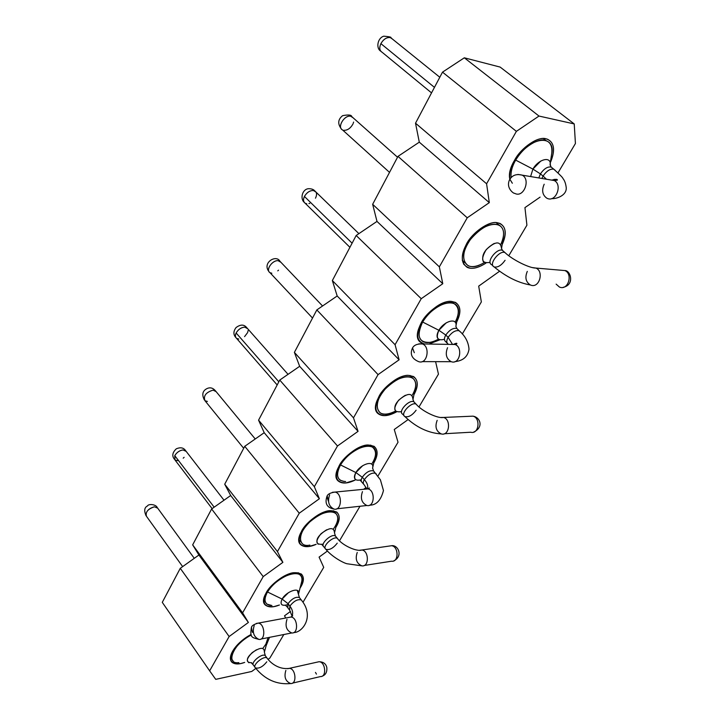 <?xml version="1.0" encoding="UTF-8"?>
<svg xmlns="http://www.w3.org/2000/svg" width="720" height="720" viewBox="0 0 720 720"><rect width="100%" height="100%" fill="white"/><g stroke="black" fill="none" stroke-linecap="round" stroke-linejoin="round"><path stroke-width="1.08" d="M244.746 446.319L224.712 484.227L277.443 551.574L299.268 513.198L244.746 446.319L299.268 513.198L319.383 498.744L264.204 432.702L244.746 446.319L264.204 432.702L319.383 498.744L314.343 486.684L337.491 445.986L279.756 380.07L258.57 420.165L314.343 486.684L258.57 420.165L264.204 432.702L258.57 420.165L279.756 380.07L337.491 445.986L358.056 431.352L299.655 366.3L279.756 380.07L299.655 366.3L294.39 352.386L316.836 309.915L337.185 295.983L332.352 280.557L356.175 235.485L376.992 221.409L372.654 204.3L397.989 156.375L419.292 142.164L415.521 123.192L442.503 72.144L464.319 57.807L500.148 67.086L574.227 123.93L539.001 116.055L516.384 131.355L486.585 183.771L489.312 202.635L467.244 217.791L439.353 266.841L442.782 283.716L421.236 298.701L395.073 344.709L399.114 359.802L378.063 374.616L353.484 417.843L358.056 431.352L337.491 445.986L314.343 486.684L319.383 498.744L299.268 513.198L277.443 551.574L224.712 484.227L230.679 495.513L211.626 508.977L192.663 544.869L242.595 612.864L263.214 576.603L211.626 508.977L263.214 576.603L282.888 562.347L230.679 495.513L282.888 562.347L277.443 551.574L282.888 562.347L263.214 576.603L242.595 612.864L192.663 544.869L198.909 555.021L180.27 568.314L162.279 602.352L209.637 670.833L229.14 636.525L180.27 568.314L229.14 636.525L248.391 622.458L198.909 555.021L248.391 622.458L242.595 612.864L248.391 622.458L229.14 636.525L209.637 670.833L162.279 602.352L180.27 568.314L198.909 555.021L192.663 544.869L211.626 508.977L230.679 495.513L224.712 484.227L244.746 446.319M215.73 679.356L209.637 670.833L215.73 679.356L251.739 671.463L215.73 679.356M323.721 567.369L303.021 602.217L323.721 567.369L319.086 557.109L327.402 551.052L319.086 557.109L323.721 567.369M283.833 634.518L269.874 658.035L283.833 634.518M359.838 506.538L339.507 540.774L359.838 506.538M398.025 442.242L377.937 476.064L398.025 442.242L394.263 429.489L408.078 419.598L394.263 429.489L398.025 442.242M251.739 671.463L255.834 668.43L251.739 671.463M268.038 659.394L269.874 658.035L268.038 659.394M285.714 618.012L284.517 615.816L290.475 611.433L284.517 615.816L285.714 618.012M363.627 489.303L366.102 487.521L363.627 489.303M418.986 406.935L438.453 374.148L435.6 361.656L438.453 374.148L418.986 406.935M456.219 344.25L456.669 343.485L456.219 344.25M462.303 333.999L481.347 301.932L478.692 286.128L499.563 271.251L478.692 286.128L481.347 301.932L462.303 333.999M508.779 255.735L526.914 225.198L524.943 207.612L540.09 197.127L524.943 207.612L526.914 225.198L508.779 255.735M553.617 180.225L554.148 179.334L553.617 180.225M558.009 172.845L575.424 143.514L574.227 123.93L575.424 143.514L558.009 172.845M367.929 444.996C377.496 445.644 379.476 451.584 373.851 462.825L373.743 463.005C378.126 455.517 378.216 449.937 374.022 446.274L367.929 444.996C351.234 445.419 327.123 474.651 339.129 481.608C342.891 483.912 348.219 483.408 355.122 480.078L345.861 482.949C336.069 482.733 333.873 476.91 339.291 465.48C344.025 455.985 359.847 444.699 367.929 444.996M329.733 510.669C339.363 510.75 341.541 516.069 336.285 526.635L335.826 527.391C340.029 520.641 340.308 515.493 336.663 511.965L329.733 510.669C313.632 511.902 290.718 538.488 301.374 545.166C304.857 547.416 309.798 547.137 316.179 544.32L308.889 546.516C299.07 546.831 296.685 541.62 301.725 530.892C306.153 521.973 321.624 510.831 329.733 510.669M293.661 572.715C303.309 572.283 305.676 577.044 300.753 586.989L300.015 588.195C304.029 582.057 304.452 577.314 301.284 573.966L293.661 572.715C278.091 574.614 256.275 598.986 265.752 605.34C268.965 607.509 273.519 607.401 279.414 604.998L273.942 606.618C264.105 607.41 261.54 602.757 266.247 592.677C270.396 584.28 285.525 573.282 293.661 572.715M269.523 637.344L266.13 645.705L269.523 637.344M244.683 662.409L240.84 663.534C231.003 664.749 228.294 660.609 232.695 651.123C236.421 644.796 242.541 639.252 251.055 634.491C236.169 642.33 226.242 657.135 232.083 662.373C235.017 664.461 239.22 664.47 244.683 662.409M408.42 375.372C417.744 376.524 419.589 382.968 413.946 394.686C418.5 386.334 418.365 380.286 413.559 376.542L408.42 375.372C391.086 374.796 365.67 407.223 379.197 414.342C383.247 416.682 388.98 415.881 396.414 411.957L385.011 415.62C375.273 414.81 373.311 408.303 379.134 396.099C384.201 385.974 400.392 374.553 408.42 375.372M451.431 301.41C460.386 303.048 462.141 309.924 456.669 322.047C461.34 312.696 460.944 306.153 455.472 302.409L451.431 301.41C433.404 299.619 406.566 335.916 421.794 343.044L424.422 343.971C416.547 341.181 415.557 333.99 421.461 322.389C426.906 311.571 443.475 300.024 451.431 301.41M439.794 339.849L428.886 344.043L439.794 339.849M497.196 222.705C505.737 224.829 507.384 232.128 502.155 244.629C506.88 234.144 506.169 227.088 500.013 223.452L497.196 222.705C489.879 221.139 475.011 230.337 468.135 241.317C460.719 253.494 460.386 262.161 467.145 267.327C471.663 269.505 477.927 268.101 485.919 263.124C479.943 266.94 474.867 268.65 470.718 268.245C461.16 266.004 459.756 257.895 466.524 243.918C472.374 232.344 489.339 220.662 497.196 222.705M546.003 138.789C554.049 141.372 555.606 149.085 550.674 161.928C555.372 150.174 554.301 142.596 547.452 139.203L546.003 138.789C531.954 135.054 505.611 163.35 509.85 179.253C509.112 173.277 510.696 166.932 514.584 160.218C520.893 147.807 538.272 136.008 546.003 138.789M464.319 57.807L539.001 116.055L574.227 123.93L500.148 67.086L464.319 57.807L442.503 72.144L516.384 131.355L539.001 116.055L464.319 57.807M486.585 183.771L516.384 131.355L442.503 72.144L415.521 123.192L486.585 183.771L415.521 123.192L419.292 142.164L489.312 202.635L486.585 183.771M419.292 142.164L397.989 156.375L467.244 217.791L489.312 202.635L419.292 142.164M397.989 156.375L372.654 204.3L439.353 266.841L467.244 217.791L397.989 156.375M372.654 204.3L376.992 221.409L442.782 283.716L439.353 266.841L372.654 204.3M376.992 221.409L356.175 235.485L421.236 298.701L442.782 283.716L376.992 221.409M395.073 344.709L421.236 298.701L356.175 235.485L332.352 280.557L395.073 344.709L332.352 280.557L337.185 295.983L399.114 359.802L395.073 344.709M337.185 295.983L316.836 309.915L378.063 374.616L399.114 359.802L337.185 295.983M316.836 309.915L294.39 352.386L353.484 417.843L378.063 374.616L316.836 309.915M294.39 352.386L299.655 366.3L358.056 431.352L353.484 417.843L294.39 352.386M216.135 391.653L213.084 390.132C205.929 392.31 203.229 395.847 204.975 400.734C203.211 395.892 205.911 392.355 213.084 390.132L216.135 391.653M207.405 401.427L204.975 400.734L243.693 448.308M344.259 481.518L340.209 480.24C336.537 476.964 336.582 471.951 340.362 465.21C346.752 452.988 366.993 441.9 372.699 447.345C376.794 451.116 376.452 456.723 371.655 464.157M355.122 479.178C353.988 477.72 354.249 475.515 355.896 472.563L339.822 464.589L355.896 472.563L362.736 465.642M334.98 526.608L333.387 529.056M302.481 543.87C298.179 538.569 300.627 531.234 309.843 521.874C320.832 512.784 329.328 509.814 335.331 512.964C338.598 516.015 338.499 520.533 335.034 526.527M271.881 605.538L266.868 604.098C264.231 601.371 264.393 597.429 267.336 592.299C273.609 580.5 294.741 569.106 299.952 574.893C301.833 576.459 302.391 578.799 301.635 581.931M287.496 604.692C281.547 606.339 279.747 604.467 282.105 599.067L266.859 591.669L282.105 599.067L288.513 592.623M265.815 644.229L262.836 648.396M230.445 657.279L233.208 661.185C227.664 656.271 237.294 642.168 251.289 635.004C234.396 642.303 224.325 664.668 238.851 662.634M268.083 637.632L265.86 644.148M395.397 411.147C388.89 414.387 383.841 414.972 380.259 412.902C374.877 407.367 376.56 399.384 385.308 388.944C396.288 378.495 405.27 374.751 412.245 377.712C416.79 381.321 416.826 387.09 412.362 395.019M438.444 339.192C431.757 342.729 426.546 343.503 422.82 341.514C417.735 337.698 417.627 331.272 422.505 322.263C428.895 309.78 448.038 298.863 454.176 303.678C459.306 307.242 459.63 313.416 455.148 322.218M437.571 338.139C436.581 336.24 437.022 333.621 438.885 330.282L421.893 321.651L438.885 330.282L446.22 322.83M484.308 262.611C477.423 266.553 472.032 267.579 468.135 265.689C461.502 260.307 462.258 251.586 470.412 239.526C481.005 227.358 490.446 222.462 498.726 224.847C504.414 228.177 505.107 234.675 500.823 244.341M511.11 177.606C510.579 172.107 512.073 166.329 515.592 160.272C521.928 147.78 539.541 136.809 546.192 140.733C550.566 142.389 552.42 146.628 551.745 153.441M550.224 165.483L550.233 165.402C551.727 155.592 538.569 158.985 532.908 169.092L514.89 159.696L532.908 169.092L540.81 161.019M174.762 455.661L214.173 507.177L174.762 455.661L174.978 459.963L174.762 455.661C176.742 452.376 179.496 450.468 183.024 449.937C179.505 450.486 176.751 452.394 174.762 455.661M186.183 451.395L183.024 449.937L186.183 451.395M145.872 515.259C146.151 511.101 149.004 508.284 154.44 506.799L157.698 508.167L154.44 506.799C147.906 508.95 145.251 512.118 146.484 516.303L182.646 566.622M236.133 332.973L278.838 381.816L236.133 332.973C235.026 335.268 235.179 337.068 236.592 338.382C235.179 337.194 235.026 335.394 236.133 332.973C238.302 329.355 241.164 327.402 244.746 327.132C241.173 327.429 238.311 329.382 236.133 332.973M247.671 328.707L244.746 327.132L247.671 328.707M380.88 43.632L434.457 87.372L380.88 43.632C379.098 47.718 379.503 50.589 382.104 52.263C379.485 50.679 379.08 47.808 380.88 43.632C383.499 39.168 386.631 37.152 390.267 37.575C386.64 37.188 383.508 39.204 380.88 43.632M392.355 38.997L390.267 37.575L392.355 38.997M280.908 262.278L278.136 260.685C272.466 260.028 265.32 269.874 269.964 272.664C265.392 270.126 272.349 259.911 278.136 260.685L280.908 262.278M304.434 196.452L352.098 243.189L304.434 196.452C303.021 199.494 303.282 201.771 305.226 203.292C303.282 201.897 303.012 199.62 304.434 196.452C306.801 192.447 309.798 190.458 313.407 190.503C309.807 190.494 306.81 192.483 304.434 196.452M315.99 192.078L313.407 190.503L314.838 190.971C316.899 192.456 317.115 194.859 315.486 198.171L315.468 198.198M353.079 117.774L350.73 116.253C344.502 114.75 336.735 127.197 342.549 129.942C336.789 127.458 344.403 114.642 350.73 116.253L353.079 117.774M375.183 456.552C380.124 439.857 353.394 444.051 340.362 465.21C335.358 475.542 337.122 480.987 345.654 481.545M318.159 544.257C315.036 540.279 317.871 535.455 326.655 529.776M337.68 519.453C339.021 507.645 320.742 510.786 309.654 522.045C297.162 533.412 297.819 547.839 309.87 545.085M297.297 590.427L299.403 597.537C295.821 596.529 292.023 598.572 288.009 603.666L282.105 599.076C279.909 603.9 281.268 605.907 286.191 605.106M301.464 582.57C306.711 567.009 279.414 572.814 267.336 592.299C263.43 599.949 264.501 604.341 270.54 605.475M248.895 662.769C245.412 659.79 247.914 655.461 256.419 649.791M395.766 411.498C393.084 406.323 396.297 400.914 405.387 395.253M415.719 385.29C416.241 371.736 396.36 375.903 385.182 389.061C372.429 402.993 376.065 417.879 389.529 413.514M457.992 314.739C462.546 296.793 436.572 299.25 422.514 322.263C416.241 336.141 418.734 342.846 429.984 342.378M483.3 261.765C481.176 255.132 484.821 249.021 494.244 243.432M503.64 233.289C502.812 217.98 481.455 223.974 470.358 239.553C457.758 256.797 464.49 271.539 479.241 265.212M551.718 153.711C555.642 134.523 530.712 135.333 515.592 160.272M177.624 460.674L174.978 459.963L212.121 508.626M184.131 457.317L183.204 458.181M238.761 339.039L236.592 338.382L277.173 384.957M248.058 330.642L247.779 332.082M247.572 332.649L244.566 336.618M278.523 270.162L277.767 270.864M271.818 273.249L269.964 272.664L312.534 318.06M306.738 203.787L305.226 203.292L349.92 247.32M309.789 203.31L308.925 203.598M353.601 122.067L353.304 123.093M353.043 123.768L352.773 124.335C350.307 128.511 347.265 130.5 343.656 130.311M372.618 468.054C374.715 459.639 360.729 463.878 355.896 472.563L362.259 477.234L355.896 472.563C353.214 478.863 354.987 481.266 361.224 479.754M362.259 477.243C366.183 472.077 369.945 469.989 373.563 470.961L374.292 471.789L373.563 470.961C369.945 469.989 366.183 472.077 362.259 477.243C360.9 479.61 360.855 481.365 362.151 482.49C360.855 481.365 360.9 479.61 362.259 477.243L364.338 479.619C368.262 474.453 372.033 472.356 375.651 473.319L376.38 474.147L375.651 473.319C372.033 472.356 368.262 474.453 364.338 479.619L362.259 477.243M337.284 521.361L334.512 532.836C333.99 526.932 329.481 527.265 320.958 533.826C315.018 541.395 315.576 544.86 322.632 544.212M323.91 546.903C319.518 544.104 331.947 532.935 335.439 536.067L336.051 536.805L335.439 536.067C331.947 532.935 319.518 544.104 323.91 546.903L325.269 548.568M301.473 582.534L298.44 594.288C301.041 586.323 286.623 590.904 282.105 599.067L288.009 603.666C292.023 598.572 295.821 596.529 299.403 597.537L301.266 599.949C297.684 598.95 293.886 600.993 289.863 606.087C293.886 600.993 297.684 598.95 301.266 599.949C315.099 616.617 302.175 632.808 293.706 632.565M287.802 607.788L288.009 603.666L287.802 607.788L289.152 609.561M267.579 640.368L264.375 652.158C264.357 646.92 260.289 647.082 252.18 652.644C245.835 659.304 245.682 662.67 251.739 662.733M253.656 665.424C250.002 662.76 262.413 652.617 265.293 655.686L265.716 656.262L265.293 655.686C262.413 652.617 250.002 662.76 253.656 665.424L254.997 667.287M416.115 410.22C412.245 415.386 408.51 417.51 404.901 416.574C399.663 413.793 411.93 401.148 416.178 404.226L413.964 401.904C409.707 398.808 397.467 411.444 402.705 414.234C397.467 411.444 409.716 398.808 413.964 401.904L412.965 399.546C412.371 392.517 407.583 392.751 398.592 400.257C392.697 408.951 393.696 412.74 401.571 411.633M455.904 326.322C457.848 317.115 444.15 320.85 438.885 330.282L445.77 335.034L438.894 330.282C435.636 337.977 437.481 340.983 444.438 339.309M445.77 335.034C449.55 329.85 453.249 327.672 456.858 328.518L457.884 329.508L456.858 328.518C453.249 327.672 449.55 329.85 445.77 335.034C444.015 338.202 444.024 340.452 445.806 341.766C444.024 340.452 444.015 338.202 445.77 335.034L448.119 337.329C451.908 332.136 455.598 329.958 459.207 330.795L460.233 331.794L459.207 330.795C455.598 329.958 451.908 332.136 448.119 337.329L445.77 335.034M503.433 236.358L501.543 248.562C500.472 240.705 495.36 241.074 486.198 249.651C480.42 259.524 481.725 263.763 490.104 262.368M491.688 264.69C485.541 262.197 497.259 247.509 502.488 250.389L503.676 251.451L502.488 250.389C497.259 247.509 485.541 262.197 491.688 264.69L492.984 265.869M530.604 176.562L532.908 169.092L540.405 173.889L532.917 169.092M540.414 173.889C543.978 168.741 547.551 166.455 551.133 167.049L552.501 168.147L551.133 167.049C547.551 166.455 543.978 168.741 540.414 173.889L538.821 177.948L540.414 173.889L543.069 176.058C546.651 170.901 550.224 168.624 553.806 169.2L555.183 170.334L553.806 169.2C550.224 168.624 546.651 170.901 543.069 176.058L540.414 173.889M364.212 484.866C362.925 483.741 362.97 481.986 364.338 479.619C367.245 482.922 368.28 485.955 367.434 488.718L367.434 488.718C368.28 485.955 367.245 482.922 364.338 479.619C362.97 481.986 362.925 483.741 364.212 484.866L366.732 488.808M337.239 543.141C333.252 548.262 329.463 550.314 325.863 549.306C321.48 546.516 333.927 535.329 337.41 538.452L338.022 539.19L337.41 538.452C333.927 535.329 321.48 546.516 325.863 549.306C332.298 557.127 343.557 562.941 346.896 563.733L361.863 565.848C369.36 567.189 368.991 550.503 361.791 550.008L359.703 550.251L361.791 550.008C368.991 550.503 369.36 567.189 361.863 565.848C356.562 563.481 355.014 559.017 357.237 552.456M289.656 610.209L289.863 606.087L288.009 603.666L289.863 606.087C292.473 609.462 293.238 612.684 292.158 615.762L291.492 616.851L292.158 615.762C293.238 612.684 292.473 609.462 289.863 606.087L289.656 610.209L291.987 615.888L292.716 615.852L290.898 617.049C297.747 617.211 298.773 633.951 291.762 632.952C286.47 630.612 284.886 626.076 286.992 619.326M266.814 661.806C262.764 666.837 258.966 668.853 255.411 667.863C251.757 665.208 264.186 655.047 267.057 658.107L267.48 658.683L267.057 658.107C264.186 655.047 251.757 665.208 255.411 667.863C265.023 679.617 276.795 684.846 290.718 683.55C297.27 684.162 295.731 668.187 289.233 668.376L287.649 668.709L289.233 668.376C295.731 668.187 297.27 684.162 290.718 683.55C285.471 681.381 283.86 677.007 285.867 670.419M473.661 432.099C484.137 427.221 480.096 417.078 472.905 416.16L469.854 416.295L472.905 416.16C480.726 417.654 479.133 434.628 470.736 432.234C479.133 434.628 480.726 417.654 472.905 416.16L443.412 417.447C438.066 418.806 422.073 411.336 416.178 404.226L417.042 405.126L416.178 404.226C411.93 401.148 399.663 413.793 404.901 416.574C416.142 427.302 428.256 433.08 441.243 433.917C449.676 436.392 451.278 418.986 443.412 417.447L440.721 417.465L443.412 417.447C451.278 418.986 449.676 436.392 441.243 433.917C436.113 431.28 434.754 426.762 437.166 420.354M448.137 344.061C446.355 342.747 446.346 340.497 448.119 337.329L452.394 344.205L448.119 337.329C446.346 340.497 446.355 342.747 448.137 344.061M505.089 260.298C501.381 265.473 497.745 267.678 494.163 266.931C488.025 264.447 499.77 249.741 504.99 252.612L506.16 253.647L504.99 252.612C499.77 249.741 488.025 264.447 494.163 266.931C506.187 276.858 518.274 282.87 530.406 284.976C539.397 289.062 544.266 271.143 535.86 268.056L532.566 267.606L535.86 268.056C544.266 271.143 539.397 289.062 530.406 284.976C525.762 282.015 524.727 277.488 527.301 271.386M541.926 178.47L543.069 176.058L546.462 179.226L543.069 176.058L541.926 178.47M336.699 508.815L366.885 505.503C374.886 507.42 375.372 489.906 367.812 488.898L365.157 489.159L367.812 488.898C375.372 489.906 374.886 507.42 366.885 505.503C361.62 502.929 360.153 498.303 362.475 491.634M288.954 617.418L290.898 617.049L288.954 617.418M422.082 361.62L451.224 361.692C460.071 365.004 463.113 346.779 454.914 344.484L451.413 344.43L454.914 344.484C463.113 346.779 460.071 365.004 451.224 361.692C446.274 358.821 445.05 354.159 447.552 347.697M546.696 198.117C555.705 203.301 562.941 184.77 554.256 180.54L550.044 179.829L554.256 180.54C562.941 184.77 555.705 203.301 546.696 198.117C542.376 194.904 541.539 190.269 544.194 184.221M326.898 496.53C324.639 503.55 327.024 507.735 334.062 509.103C342.063 511.092 342.549 493.128 334.989 492.084L332.415 492.3L334.989 492.084C342.549 493.128 342.063 511.092 334.062 509.103C328.788 506.448 327.321 501.705 329.643 494.865M391.572 561.204C399.06 562.491 398.7 546.192 391.509 545.733L389.241 546.057L391.509 545.733C398.7 546.192 399.06 562.491 391.572 561.204L364.122 565.497M251.397 627.462C249.849 637.623 251.478 637.371 259.011 639.423C266.004 640.476 264.978 623.322 258.138 623.133L256.266 623.457L258.138 623.133C264.978 623.322 266.004 640.476 259.011 639.423C253.728 637.002 252.144 632.34 254.241 625.446M260.937 639.045L291.762 632.952C298.773 633.951 297.747 617.211 290.898 617.049L258.138 623.133C253.962 624.294 251.712 625.725 251.406 627.444L252.486 632.43L251.361 627.552L251.739 626.868M320.436 676.575C326.997 677.142 325.467 661.527 318.96 661.743L317.295 662.112L318.96 661.743C325.467 661.527 326.997 677.142 320.436 676.575L292.365 683.163M418.851 343.845L422.28 343.935C430.515 346.284 427.455 365.013 418.572 361.611C427.455 365.004 430.515 346.284 422.28 343.935L418.851 343.845M559.404 287.037C568.323 291.033 573.156 273.582 564.822 270.567L560.979 270.234L564.822 270.567C573.156 273.582 568.323 291.033 559.404 287.037L556.137 284.13M517.932 174.438L522.198 175.149C530.946 179.478 523.656 198.576 514.575 193.275C523.656 198.576 530.946 179.478 522.198 175.149L517.932 174.438M327.213 495.99L328.392 501.21L326.862 496.602L327.195 496.008M251.757 626.85L251.406 627.444M316.449 674.118L315.468 672.408M412.551 347.985L414.306 352.701L412.542 348.012M509.868 179.226L512.343 183.24L509.85 179.253M339.129 481.608L336.924 479.025M301.374 545.166L299.538 542.871M265.752 605.34L264.222 603.306M232.083 662.373L230.814 660.582M379.197 414.342L376.569 411.489M421.794 343.044L418.689 339.939M467.145 267.327L463.536 264.006M255.231 438.975L215.442 390.816C212.94 387.855 210.114 387.117 206.946 388.602C202.554 390.816 201.672 394.587 204.318 399.924M372.699 447.345L370.674 445.095M300.69 541.638L298.917 539.424M335.331 512.964L333.45 510.723M299.952 574.893L298.215 572.688M266.868 604.098L263.736 599.931M412.245 377.712L410.067 375.453M454.176 303.678L451.818 301.437M464.697 262.539L462.276 260.316M498.726 224.847L496.188 222.624M546.192 140.733L543.438 138.555M224.01 500.22L185.607 450.648C183.609 447.642 180.504 447.039 176.292 448.821C172.413 452.493 171.792 455.967 174.42 459.243M194.283 558.324L157.221 507.51C155.943 504.252 148.419 503.622 147.456 505.98C144.405 507.438 143.928 510.669 146.016 515.664M288.045 374.337L246.843 327.771C244.152 324.315 240.552 324.243 236.061 327.555C233.298 331.272 233.217 334.584 235.809 337.491M439.803 77.256L390.843 37.773C391.689 37.188 389.34 36.657 383.805 36.18C377.622 37.917 375.723 48.105 380.718 51.165M431.541 92.889L382.104 52.263M322.56 305.991L279.927 261.252C276.273 254.178 261.756 262.764 269.037 271.692M358.902 233.64L314.838 190.971C313.569 189.378 311.382 188.631 308.277 188.721C302.319 189.351 299.961 198.54 304.146 202.257M389.529 172.386L342.549 129.942M397.53 157.23L351.756 116.595C351.486 114.858 348.444 114.552 342.621 115.668C337.941 119.376 337.5 123.777 341.316 128.862M372.555 468.297L375.183 456.543M334.494 532.908L335.439 536.067L337.41 538.452C342.171 545.409 356.976 551.952 361.791 550.008L391.509 545.733C397.782 544.473 403.677 555.948 393.741 560.898M413.01 399.303L415.368 387.72M455.904 326.295L458.037 314.487M551.61 198.585C555.552 199.179 566.721 195.84 566.253 187.803C565.767 183.618 564.651 180.504 562.914 178.461C563.004 177.867 559.962 174.78 553.806 169.2L551.133 167.049L550.062 164.484L551.826 152.829M360.315 480.402L361.377 481.554M372.6 467.982L373.563 470.961L380.403 479.79L383.454 490.545C380.97 500.31 376.335 505.197 369.576 505.188M321.957 544.707L323.271 546.084M285.714 605.475L287.28 607.077M264.375 652.158L265.293 655.686L267.057 658.107C270.54 663.03 279.009 669.852 289.233 668.376L318.96 661.743C323.325 661.797 325.944 663.732 326.817 667.557C327.177 672.183 325.584 675.072 322.029 676.224M251.433 662.994L253.224 664.803M455.877 326.448L456.858 328.518L459.207 330.795C465.174 335.862 468.441 341.991 469.008 349.173C467.838 356.634 463.14 360.783 454.905 361.629M501.543 248.562L502.488 250.389L504.99 252.612C512.478 259.821 529.614 268.308 535.86 268.056L564.822 270.567C570.438 270.171 575.091 284.814 563.184 287.325M363.501 484.047L362.151 482.49M404.046 415.656L402.705 414.234M447.129 343.071L445.806 341.766M367.272 488.952L369.45 488.016L367.812 488.898L334.989 492.084C330.228 492.768 327.537 494.244 326.907 496.503M453.24 344.457C455.994 343.152 457.182 342.927 456.813 343.773L454.914 344.484L422.28 343.935C417.024 343.746 413.703 345.24 412.308 348.399M551.781 180.126C555.732 179.064 557.586 179.073 557.343 180.135L554.256 180.54L522.198 175.149C516.546 173.691 512.379 175.149 509.697 179.514M470.736 432.234L444.285 433.746M418.572 361.611C411.966 358.767 409.878 354.375 412.299 348.426M514.575 193.275C514.377 194.157 505.305 188.181 509.679 179.541"/></g></svg>
